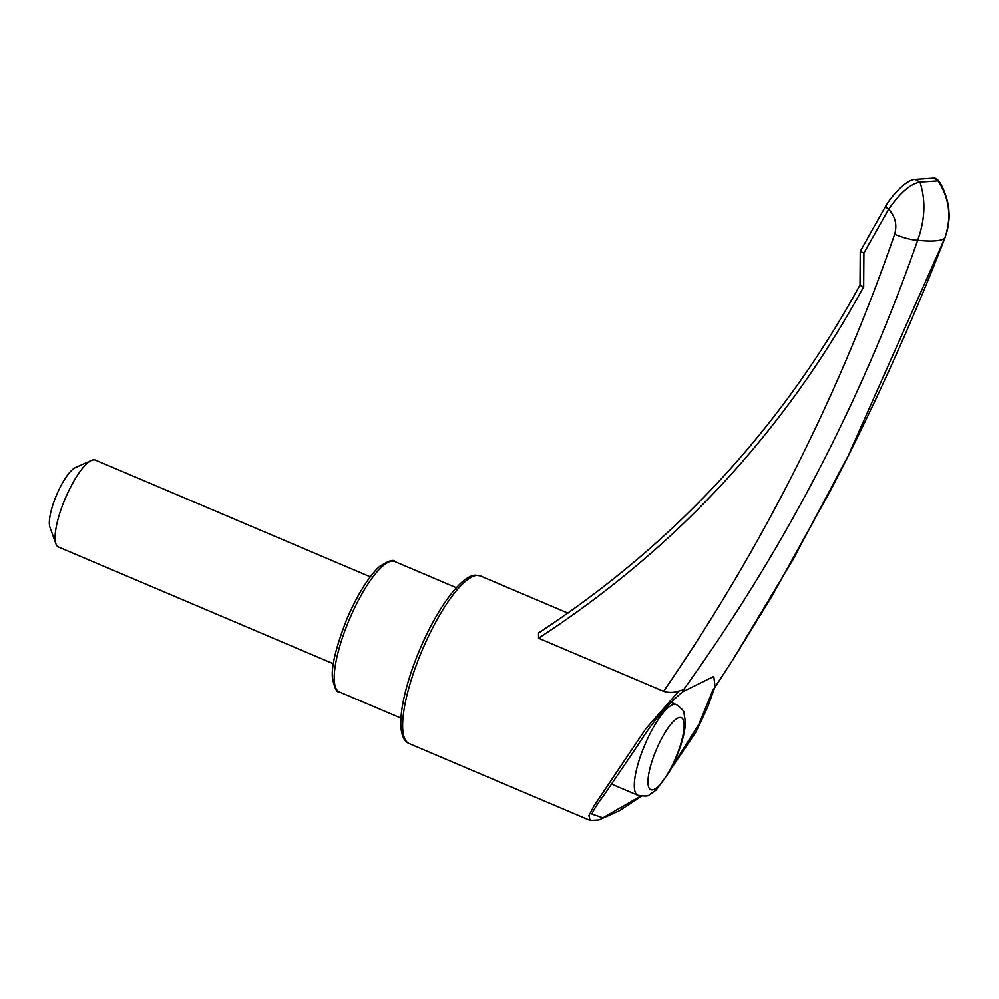 <?xml version="1.0" encoding="UTF-8"?>
<svg xmlns="http://www.w3.org/2000/svg" width="999" height="999" viewBox="0 0 999 999"><rect width="100%" height="100%" fill="white"/><g stroke="black" fill="none" stroke-linecap="round" stroke-linejoin="round"><path stroke-width="1.5" d="M333.391 663.761L58.441 547.002A47.228 12.7 -67 0 1 55.919 543.881A47.228 12.7 -67 0 1 62.812 504.507A47.228 12.7 -67 0 1 91.371 460.402A47.228 12.7 -67 0 1 95.367 460.064L370.317 576.823M55.919 543.881L49.95 527.272A33.729 9.066 -67 0 1 56.593 494.905A33.729 9.066 -67 0 1 75.275 467.644L91.371 460.402M641.633 796.215L618.93 810.976L598.876 819.967L590.134 820.441L588.898 815.596L594.143 805.644L645.978 728.508L679.058 690.908C674.075 692.744 668.918 692.881 663.598 691.308L538.536 638.199L538.523 632.954C674.75 543.731 781.905 427.734 860.002 284.977L860.239 251.336L885.676 206.119C892.219 194.917 906.667 179.508 915.146 179.408L919.979 182.13C910.651 183.666 900.211 192.695 888.648 209.203L863.898 253.072L863.673 286.738C784.964 431.068 676.585 548.226 538.536 638.199M663.598 691.308C761.65 548.701 838.661 396.366 894.629 234.303C897.314 224.887 895.316 216.521 888.648 209.203C885.813 207.268 885.014 206.156 886.25 205.881M860.451 284.815C859.415 285.077 860.489 285.714 863.673 286.738M679.058 690.908L683.453 689.809L683.441 691.171C667.394 704.382 652.31 722.227 638.174 744.717L604.757 794.018C597.914 803.146 593.618 809.814 591.895 814.035L602.872 817.819L640.671 796.078M671.952 766.857L698.875 724.263L712.774 690.409L715.109 687.025L713.786 676.435L682.679 691.795M860.239 251.336L863.898 253.072M933.615 178.147L933.665 178.147C934.727 177.66 936.488 178.634 938.935 181.081L933.615 178.147L915.146 179.408M732.854 659.777L793.181 559.315L848.288 455.581L944.692 238.386C951.822 217.807 949.624 198.639 938.111 180.856L919.979 182.13C925.873 200.287 925.099 219.668 917.669 240.272C862.087 400.124 784.265 549.612 684.228 688.748L683.453 689.809M894.629 234.303C904.295 238.099 911.975 240.097 917.669 240.272A249.625 32.63 20.9 0 0 944.692 238.386L944.817 238.299C911.001 325.125 872.876 409.265 830.419 490.734L771.865 596.316L733.353 658.99M476.948 575.387A91.084 24.488 113 0 0 419.83 655.893A91.084 24.488 113 0 0 409.14 743.568C404.595 741.72 401.885 736.588 401.011 728.184C400.349 720.704 401.186 711.325 403.509 700.037C406.755 684.552 412.063 667.981 419.455 650.312C427.06 632.33 435.389 616.583 444.455 603.059C458.891 582.18 468.731 575.374 475.524 575.149L480.344 575.911A91.084 24.488 113 0 0 476.948 575.387M400.949 718.106L339.298 691.92A70.842 19.056 -67 0 1 347.602 623.726A70.842 19.056 -67 0 1 392.033 561.113A70.842 19.056 -67 0 1 394.68 561.513L456.331 587.699M674.487 704.295A49.251 13.249 113 0 0 643.593 747.826A49.251 13.249 113 0 0 637.812 795.241C644.755 796.365 648.513 796.265 649.088 794.942L656.081 790.084L669.018 772.389C680.069 752.259 685.764 731.455 685.289 721.191L683.94 712.936C684.502 711.6 681.955 708.815 676.311 704.582A49.251 13.249 113 0 0 674.487 704.295M679.869 717.482A39.136 10.527 113 0 0 649.013 772.539A39.136 10.527 113 0 0 669.218 771.141A39.136 10.527 113 0 0 679.869 717.482M567.969 613.124L480.344 575.911M590.134 820.441L409.14 743.568M714.685 687.662L707.829 706.78L696.028 731.867L670.429 769.817M339.298 691.92C336.913 692.782 334.64 688.274 332.492 678.408C331.156 666.92 335.939 647.165 346.815 619.168C358.741 591.133 372.19 572.302 380.07 566.146C388.798 560.701 393.668 559.165 394.68 561.513M938.935 181.081C944.917 189.623 948.575 203.796 948.813 209.665C948.975 213.861 949.999 217.07 947.277 230.532L944.817 238.299M715.109 687.025L733.378 658.953M611.825 784.203L637.812 795.241M671.078 702.359L676.311 704.582"/></g></svg>
